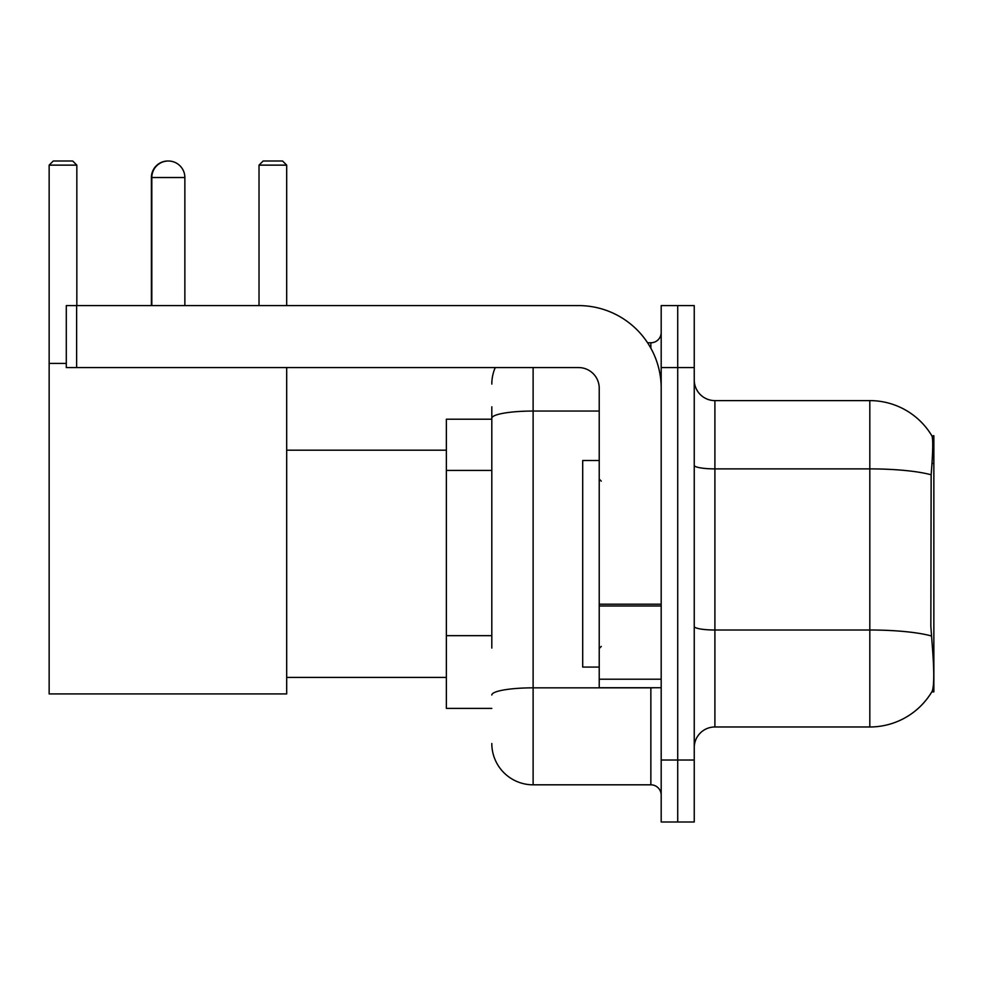 <?xml version="1.0" encoding="UTF-8"?>
<svg xmlns="http://www.w3.org/2000/svg" width="983" height="983" viewBox="0 0 983 983"><rect width="100%" height="100%" fill="white"/><g stroke="black" fill="none" stroke-linecap="round" stroke-linejoin="round"><path stroke-width="1.47" d="M933.85 456.382L933.85 435.727L931.97 435.985A72.3 72.3 0 0 0 869.82 400.609L714.899 400.609A20.655 20.655 0 0 1 694.244 379.954A20.655 20.655 0 0 0 714.899 400.609L714.899 726.978A20.655 20.655 0 0 0 694.244 747.633A20.655 20.655 0 0 1 714.899 726.978L869.82 726.978A72.3 72.3 0 0 0 931.823 691.86L933.85 691.86L933.85 456.382M491.807 458.017L491.807 406.815L491.807 419.2L446.368 419.2L446.368 708.387L491.807 708.387M931.823 691.86L932.179 691.246C934.268 685.864 934.268 670.222 932.179 644.356L930.852 626.404L931.147 474.801C932.941 452.327 933.211 439.401 931.97 435.985A72.3 72.3 0 0 0 869.82 400.609L869.82 468.891L714.899 468.891A20.655 3.588 -0 0 1 694.244 465.303M932.179 691.246A72.3 72.3 0 0 1 869.82 726.978L869.82 468.891A72.3 12.558 180 0 1 931.147 474.801M677.717 760.031L677.717 821.997L694.244 821.997L694.244 760.031L677.717 760.031L677.717 821.997L661.19 821.997L661.19 760.031L677.717 760.031L677.717 367.568L677.717 760.031M661.19 760.031L661.19 305.59L677.717 305.59L677.717 367.568L677.717 305.59L694.244 305.59L694.244 760.031M491.807 648.055L491.807 406.815M533.118 367.568L533.118 784.815L650.857 784.815L650.857 687.731M647.576 342.772L650.857 342.772A10.334 10.334 0 0 0 661.19 332.451M661.19 795.149A10.334 10.334 0 0 0 650.857 784.815M491.807 384.083A41.311 41.311 0 0 1 495.26 367.568M533.118 784.815A41.311 41.311 0 0 1 491.807 743.504M599.225 460.511L582.698 460.511L582.698 667.076L599.225 667.076M151.394 305.59L151.394 177.53A16.527 16.527 0 0 1 168.13 161.003M151.812 305.59L151.812 177.53A16.527 16.527 0 0 1 168.339 161.003A16.527 16.527 0 0 1 184.865 177.53L151.394 177.53M184.865 305.59L184.865 177.53M286.692 367.568L286.692 693.924L49.15 693.924L49.15 165.132L53.279 161.003L72.693 161.003L76.834 165.132L49.15 165.132M76.834 305.59L76.834 165.132M49.15 363.427L66.291 363.427M286.692 165.132L259.021 165.132L263.149 161.003L282.563 161.003L286.692 165.132L286.692 305.59M259.021 165.132L259.021 305.59M661.19 687.731L599.225 687.731L599.225 604.201L661.19 604.201L661.19 388.224A82.621 82.621 0 0 0 578.569 305.59L76.625 305.59L76.625 367.568L578.569 367.568A20.655 20.655 0 0 1 599.225 388.224L599.225 604.201M76.625 367.568L66.291 367.568L66.291 305.59L76.625 305.59M491.807 470.415L446.368 470.415M491.807 635.657L446.368 635.657M931.995 463.448L933.85 463.448M931.368 635.976A72.3 12.558 180 0 0 869.82 630.005L714.899 630.005A20.655 3.588 0 0 1 694.244 626.417M694.244 367.568L661.19 367.568M654.445 687.731A10.334 1.794 0 0 1 650.857 687.842L533.118 687.842A41.311 7.176 180 0 0 491.807 695.018M491.807 418.23A41.311 7.176 180 0 1 533.118 411.054L599.225 411.054M650.857 348.215L650.857 342.772M661.19 605.995L599.225 605.995M599.225 679.204L661.19 679.204M601.289 481.166L599.225 479.102M601.289 646.421L599.225 648.485M286.692 677.41L446.368 677.41M286.692 450.189L446.368 450.189"/></g></svg>
